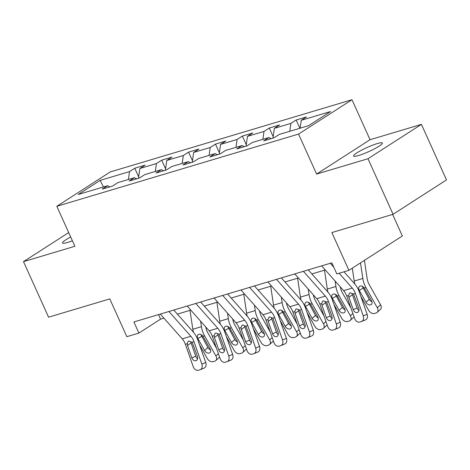 <?xml version="1.0" encoding="UTF-8"?>
<svg xmlns="http://www.w3.org/2000/svg" width="470" height="470" viewBox="0 0 470 470"><rect width="100%" height="100%" fill="white"/><g stroke="black" fill="none" stroke-linecap="round" stroke-linejoin="round"><path stroke-width="0.7" d="M70.7 237.027A15.763 2.227 -24.3 0 0 62.575 242.961A15.763 2.227 -24.3 0 0 67.698 242.42A15.763 2.227 -24.3 0 0 72.398 240.793M358.739 155.476A15.763 2.227 -24.3 0 0 374.484 148.843A15.763 2.227 -24.3 0 0 382.345 143.044A15.763 2.227 -24.3 0 0 377.222 143.591A15.763 2.227 -24.3 0 0 361.477 150.224A15.763 2.227 -24.3 0 0 353.616 156.017A15.763 2.227 -24.3 0 0 358.739 155.476M351.983 99.722L110.25 171.938L56.823 206.295L298.55 134.085L351.983 99.722L370.037 139.719L316.61 174.076L367.992 158.731L421.42 124.368L370.037 139.719M421.42 124.368L446.5 179.916L393.073 214.279L331.861 232.562L348.916 270.332L402.344 235.975L392.615 214.414M68.691 232.579L23.5 261.637L48.58 317.185L109.786 298.902L126.841 336.673L138.914 333.071L160.576 319.142L163.907 318.143M367.992 158.731L393.073 214.279M109.757 186.878L107.565 185.721L102.29 189.11L112.636 186.02L117.905 182.63L134.461 177.684L129.191 181.073L139.537 177.983L144.807 174.593L161.357 169.647L156.087 173.036L166.433 169.946L171.703 166.556L188.253 161.615L182.983 165.005L193.329 161.915L198.599 158.525L215.154 153.578L209.879 156.968L220.224 153.878L225.494 150.488L242.05 145.541L236.78 148.931L247.126 145.841L252.396 142.451L268.946 137.51L263.676 140.9L274.022 137.81L279.292 134.42L308.602 125.66L330.551 111.549L301.241 120.302L306.511 116.913L296.165 120.003L299.895 128.263M107.565 185.721L78.255 194.474L100.204 180.363L129.514 171.603L134.784 168.213L138.691 176.867M296.165 120.003L290.895 123.393L274.345 128.339L279.615 124.95L269.269 128.04L263.999 131.43L247.443 136.371L252.719 132.987L242.373 136.077L237.103 139.461L220.547 144.407L225.817 141.018L215.477 144.108L210.202 147.498L193.652 152.445L198.922 149.055L188.576 152.145L183.306 155.535L166.756 160.476L172.026 157.092L161.68 160.182L156.41 163.566L139.86 168.513L145.13 165.123L134.784 168.213M348.916 270.332L336.849 273.94L331.832 262.83L133.897 321.962L138.914 333.071M136.653 178.841L134.461 177.684M139.86 168.513L138.491 178.295M156.41 163.566L155.306 171.456M163.554 170.81L161.357 169.647M166.756 160.476L165.387 170.263M183.306 155.535L182.201 163.419M190.45 162.773L188.253 161.615M193.652 152.445L192.283 162.226M210.202 147.498L209.103 155.388M217.346 154.736L215.154 153.578M220.547 144.407L219.179 154.189M237.103 139.461L235.999 147.351M244.241 146.705L242.05 145.541M247.443 136.371L246.08 146.158M263.999 131.43L262.894 139.314M271.143 138.668L268.946 137.51M274.345 128.339L272.976 138.121M290.895 123.393L289.79 131.283M301.241 120.302L300.136 128.192M316.61 174.076L298.55 134.085M23.5 261.637L74.883 246.292L56.823 206.295M177.396 314.113L190.802 310.112M204.291 306.082L217.698 302.075M231.187 298.045L244.594 294.038M258.089 290.008L271.49 286.007M284.985 281.976L298.391 277.97M311.88 273.94L325.287 269.933M100.204 180.363L103.412 186.96M129.514 171.603L128.41 179.493M158.525 314.6L160.576 319.142M269.269 128.04L273.176 136.688M242.373 136.077L246.28 144.725M215.477 144.108L219.378 152.762M188.576 152.145L192.483 160.793M161.68 160.182L165.587 168.83M330.298 263.288L333.847 267.289M339.134 273.258L352.253 288.069A12.314 8.407 -106.6 0 1 355.367 293.48L363.228 315.875L367.123 314.271A4.923 3.59 67.6 0 1 365.554 319.853L361.659 321.462A4.923 3.59 -112.4 0 0 363.228 315.875M344.005 271.801L354.591 283.757A18.471 12.608 -106.6 0 1 359.262 291.87L367.123 314.271M321.68 265.861L343.635 290.642A12.314 8.407 -106.6 0 1 346.748 296.053L354.609 318.454A4.923 3.59 -112.4 0 0 359.685 322.068L361.406 321.551A4.923 3.59 -112.4 0 0 361.659 321.462M352.241 293.967L352.441 294.684L348.904 297.316L353.228 309.636L357.124 308.026L352.441 294.684M357.124 308.026A3.942 2.873 -112.4 0 0 358.957 310.482M348.904 297.316L348.605 295.501L349.598 293.115L350.232 292.798L353.511 294.032L358.745 307.985A3.942 2.873 67.6 0 1 357.488 312.456A3.942 2.873 67.6 0 1 357.288 312.527A3.942 2.873 67.6 0 1 353.228 309.636M360.895 296.517L368.668 310.312A4.923 3.413 -132.6 0 0 374.467 313.455L376.194 312.944A4.923 3.413 -132.6 0 0 377.169 312.391A4.923 3.413 -132.6 0 0 377.287 307.732L380.553 304.736A4.923 3.413 47.4 0 1 380.436 309.395L377.169 312.391M352.288 268.164L354.204 281.037A18.471 12.608 73.4 0 0 354.821 284.015M360.508 262.877L362.822 278.463A18.471 12.608 73.4 0 0 365.936 287.581L377.287 307.732M364.432 260.357L367.129 278.504A12.314 8.407 73.4 0 0 369.203 284.585L380.553 304.736M358.91 289.679C358.369 287.828 358.816 286.606 360.237 286.013C361.7 285.742 363.069 286.424 364.332 288.063L371.5 300.683A3.942 2.732 47.4 0 1 371.406 304.407A3.942 2.732 47.4 0 1 370.624 304.848A3.942 2.732 47.4 0 1 365.983 302.328L358.91 289.679L358.446 289.82M359.832 286.183L360.237 286.013M362.435 286.606L369.25 299.331A3.942 2.732 -132.6 0 0 371.935 301.705M303.403 271.319L325.357 296.106A12.314 8.407 -106.6 0 1 328.471 301.511L336.332 323.912L340.227 322.308A4.923 3.59 67.6 0 1 338.659 327.89L334.757 329.494A4.923 3.59 -112.4 0 0 336.332 323.912M308.273 269.868L327.696 291.794A18.471 12.608 -106.6 0 1 332.366 299.907L340.227 322.308M294.784 273.898L316.739 298.679A12.314 8.407 -106.6 0 1 319.853 304.09L327.707 326.486A4.923 3.59 -112.4 0 0 332.789 330.099L334.511 329.588A4.923 3.59 -112.4 0 0 334.757 329.494M325.346 302.004L325.546 302.721L322.009 305.347L326.333 317.667L330.228 316.063L325.546 302.721M330.228 316.063A3.942 2.873 -112.4 0 0 332.055 318.519M322.009 305.347L321.709 303.532L322.702 301.153L323.337 300.835L326.615 302.069L331.849 316.022A3.942 2.873 67.6 0 1 330.592 320.487A3.942 2.873 67.6 0 1 330.392 320.558A3.942 2.873 67.6 0 1 326.333 317.667M276.507 279.356L298.462 304.137A12.314 8.407 -106.6 0 1 301.576 309.548L309.436 331.949L313.331 330.339A4.923 3.59 67.6 0 1 311.757 335.927L307.862 337.531A4.923 3.59 -112.4 0 0 309.436 331.949M281.377 277.905L300.8 299.825A18.471 12.608 -106.6 0 1 305.471 307.944L313.331 330.339M267.888 281.93L289.837 306.716A12.314 8.407 -106.6 0 1 292.951 312.121L300.812 334.522A4.923 3.59 -112.4 0 0 305.888 338.136L307.615 337.619A4.923 3.59 -112.4 0 0 307.862 337.531M298.45 310.041L298.65 310.752L295.107 313.384L299.431 325.704L303.326 324.1L298.65 310.752M303.326 324.1A3.942 2.873 -112.4 0 0 305.159 326.55M295.107 313.384L294.808 311.569L295.806 309.19L296.441 308.872L299.719 310.106L304.948 324.059A3.942 2.873 67.6 0 1 303.696 328.524A3.942 2.873 67.6 0 1 303.497 328.595A3.942 2.873 67.6 0 1 299.431 325.704M333.994 304.548L341.766 318.343A4.923 3.413 -132.6 0 0 347.571 321.492L349.292 320.975A4.923 3.413 -132.6 0 0 350.273 320.428A4.923 3.413 -132.6 0 0 350.391 315.77L352.87 313.496M324.5 270.168L327.302 289.074A18.471 12.608 73.4 0 0 327.925 292.052M335.116 281.025L335.927 286.5A18.471 12.608 73.4 0 0 339.035 295.618L350.391 315.77M340.28 286.859A12.314 8.407 73.4 0 0 342.301 292.616L350.89 307.862M332.014 297.716C331.473 295.865 331.914 294.643 333.342 294.05C334.805 293.779 336.168 294.461 337.437 296.094L344.604 308.72A3.942 2.732 47.4 0 1 344.51 312.444A3.942 2.732 47.4 0 1 343.729 312.885A3.942 2.732 47.4 0 1 339.087 310.365L332.014 297.716L331.55 297.857M332.936 294.22L333.342 294.05M354.028 316.804A4.923 3.413 47.4 0 1 353.54 317.426L350.273 320.428M335.539 294.637L342.354 307.368A3.942 2.732 -132.6 0 0 345.033 309.736M307.098 312.585L314.871 326.38A4.923 3.413 -132.6 0 0 320.675 329.529L322.397 329.012A4.923 3.413 -132.6 0 0 323.378 328.465A4.923 3.413 -132.6 0 0 323.495 323.806L325.969 321.533M297.604 278.205L300.406 297.111A18.471 12.608 73.4 0 0 301.023 300.083M308.214 289.062L309.031 294.531A18.471 12.608 73.4 0 0 312.139 303.655L323.495 323.806M313.384 294.896A12.314 8.407 73.4 0 0 315.405 300.653L323.995 315.893M305.118 305.753C304.578 303.896 305.018 302.674 306.446 302.087C307.909 301.811 309.272 302.498 310.541 304.131L317.708 316.751A3.942 2.732 47.4 0 1 317.614 320.481A3.942 2.732 47.4 0 1 316.827 320.916A3.942 2.732 47.4 0 1 312.186 318.402L305.118 305.753L304.654 305.888M306.041 302.257L306.446 302.087M327.132 324.835A4.923 3.413 47.4 0 1 326.644 325.463L323.378 328.465M308.643 302.674L315.458 315.399A3.942 2.732 -132.6 0 0 318.137 317.773M249.611 287.393L271.56 312.174A12.314 8.407 -106.6 0 1 274.68 317.585L282.535 339.98L286.43 338.377A4.923 3.59 67.6 0 1 284.861 343.958L280.966 345.568A4.923 3.59 -112.4 0 0 282.535 339.98M254.482 285.936L273.904 307.862A18.471 12.608 -106.6 0 1 278.575 315.975L286.43 338.377M240.987 289.966L262.942 314.747A12.314 8.407 -106.6 0 1 266.055 320.158L273.916 342.56A4.923 3.59 -112.4 0 0 278.992 346.173L280.719 345.656A4.923 3.59 -112.4 0 0 280.966 345.568M271.554 318.072L271.748 318.789L268.211 321.421L272.535 333.741L276.43 332.131L271.748 318.789M276.43 332.131A3.942 2.873 -112.4 0 0 278.264 334.587M268.211 321.421L267.912 319.606L268.905 317.221L269.539 316.903L272.817 318.137L278.052 332.09A3.942 2.873 67.6 0 1 276.795 336.561A3.942 2.873 67.6 0 1 276.595 336.632A3.942 2.873 67.6 0 1 272.535 333.741M222.709 295.424L244.664 320.211A12.314 8.407 -106.6 0 1 247.778 325.616L255.639 348.017L259.534 346.413A4.923 3.59 67.6 0 1 257.965 351.995L254.07 353.599A4.923 3.59 -112.4 0 0 255.639 348.017M227.58 293.973L247.003 315.899A18.471 12.608 -106.6 0 1 251.673 324.012L259.534 346.413M214.091 298.004L236.046 322.784A12.314 8.407 -106.6 0 1 239.16 328.195L247.02 350.591A4.923 3.59 -112.4 0 0 252.096 354.204L253.818 353.693A4.923 3.59 -112.4 0 0 254.07 353.599M244.653 326.11L244.852 326.826L241.316 329.452L245.64 341.778L249.535 340.168L244.852 326.826M249.535 340.168A3.942 2.873 -112.4 0 0 251.368 342.624M241.316 329.452L241.016 327.637L242.009 325.258L242.643 324.94L245.922 326.174L251.156 340.127A3.942 2.873 67.6 0 1 249.899 344.592A3.942 2.873 67.6 0 1 249.699 344.663A3.942 2.873 67.6 0 1 245.64 341.778M195.814 303.461L217.769 328.242A12.314 8.407 -106.6 0 1 220.882 333.653L228.743 356.054L232.638 354.445A4.923 3.59 67.6 0 1 231.07 360.032L227.169 361.636A4.923 3.59 -112.4 0 0 228.743 356.054M200.684 302.01L220.107 323.93A18.471 12.608 -106.6 0 1 224.778 332.049L232.638 354.445M187.195 306.041L209.15 330.821A12.314 8.407 -106.6 0 1 212.264 336.226L220.119 358.628A4.923 3.59 -112.4 0 0 225.201 362.241L226.922 361.724A4.923 3.59 -112.4 0 0 227.169 361.636M217.757 334.147L217.957 334.857L214.42 337.489L218.744 349.809L222.639 348.205L217.957 334.857M222.639 348.205A3.942 2.873 -112.4 0 0 224.466 350.655M214.42 337.489L214.12 335.674L215.113 333.295L215.748 332.977L219.026 334.211L224.261 348.164A3.942 2.873 67.6 0 1 223.003 352.629A3.942 2.873 67.6 0 1 222.804 352.7A3.942 2.873 67.6 0 1 218.744 349.809M280.202 320.622L287.975 334.417A4.923 3.413 -132.6 0 0 293.774 337.56L295.501 337.049A4.923 3.413 -132.6 0 0 296.476 336.497A4.923 3.413 -132.6 0 0 296.594 331.838L299.073 329.564M270.702 286.242L273.511 305.142A18.471 12.608 73.4 0 0 274.127 308.12M281.318 297.099L282.129 302.568A18.471 12.608 73.4 0 0 285.243 311.686L296.594 331.838M286.483 302.927A12.314 8.407 73.4 0 0 288.51 308.69L297.093 323.93M278.222 313.784C277.682 311.933 278.123 310.711 279.55 310.118C281.013 309.848 282.376 310.529 283.639 312.168L290.807 324.788A3.942 2.732 47.4 0 1 290.713 328.512A3.942 2.732 47.4 0 1 289.931 328.953A3.942 2.732 47.4 0 1 285.29 326.433L278.222 313.784L277.758 313.925M279.139 310.288L279.55 310.118M300.236 332.872A4.923 3.413 47.4 0 1 299.743 333.5L296.476 336.497M281.747 310.711L288.557 323.436A3.942 2.732 -132.6 0 0 291.241 325.81M253.307 328.653L261.079 342.448A4.923 3.413 -132.6 0 0 266.878 345.597L268.605 345.08A4.923 3.413 -132.6 0 0 269.58 344.534A4.923 3.413 -132.6 0 0 269.698 339.875L272.177 337.601M243.807 294.273L246.615 313.179A18.471 12.608 73.4 0 0 247.232 316.157M254.423 305.13L255.234 310.605A18.471 12.608 73.4 0 0 258.347 319.723L269.698 339.875M259.587 310.964A12.314 8.407 73.4 0 0 261.614 316.721L270.197 331.967M251.321 321.821C250.78 319.97 251.227 318.748 252.649 318.155C254.111 317.885 255.48 318.566 256.743 320.199L263.911 332.825A3.942 2.732 47.4 0 1 263.817 336.549A3.942 2.732 47.4 0 1 263.036 336.99A3.942 2.732 47.4 0 1 258.394 334.47L251.321 321.821L250.857 321.962M252.243 318.325L252.649 318.155M273.334 340.909A4.923 3.413 47.4 0 1 272.847 341.531L269.58 344.534M254.846 318.742L261.661 331.473A3.942 2.732 -132.6 0 0 264.346 333.841M226.405 336.69L234.178 350.485A4.923 3.413 -132.6 0 0 239.982 353.634L241.703 353.117A4.923 3.413 -132.6 0 0 242.684 352.571A4.923 3.413 -132.6 0 0 242.802 347.912L245.281 345.638M216.911 302.31L219.713 321.216A18.471 12.608 73.4 0 0 220.336 324.188M227.527 313.167L228.338 318.637A18.471 12.608 73.4 0 0 231.446 327.76L242.802 347.912M232.691 319.001A12.314 8.407 73.4 0 0 234.712 324.758L243.301 339.998M224.425 329.858C223.885 328.001 224.325 326.779 225.753 326.192C227.216 325.916 228.584 326.603 229.848 328.236L237.015 340.856A3.942 2.732 47.4 0 1 236.921 344.586A3.942 2.732 47.4 0 1 236.14 345.021A3.942 2.732 47.4 0 1 231.499 342.507L224.425 329.858L223.961 329.993M225.347 326.362L225.753 326.192M246.439 348.94A4.923 3.413 47.4 0 1 245.951 349.568L242.684 352.571M227.95 326.779L234.765 339.505A3.942 2.732 -132.6 0 0 237.444 341.878M168.918 311.498L190.873 336.279A12.314 8.407 -106.6 0 1 193.987 341.69L201.847 364.086L205.743 362.482A4.923 3.59 67.6 0 1 204.168 368.063L200.273 369.673A4.923 3.59 -112.4 0 0 201.847 364.086M173.788 310.041L193.211 331.967A18.471 12.608 -106.6 0 1 197.882 340.08L205.743 362.482M160.299 314.072L182.248 338.852A12.314 8.407 -106.6 0 1 185.362 344.263L193.223 366.665A4.923 3.59 -112.4 0 0 198.299 370.278L200.026 369.761A4.923 3.59 -112.4 0 0 200.273 369.673M190.861 342.178L191.061 342.894L187.524 345.526L191.842 357.846L195.737 356.237L191.061 342.894M195.737 356.237A3.942 2.873 -112.4 0 0 197.57 358.692M187.524 345.526L187.219 343.711L188.217 341.326L188.852 341.009L192.13 342.242L197.359 356.195A3.942 2.873 67.6 0 1 196.108 360.666A3.942 2.873 67.6 0 1 195.908 360.737A3.942 2.873 67.6 0 1 191.842 357.846M199.509 344.727L207.282 358.522A4.923 3.413 -132.6 0 0 213.086 361.665L214.808 361.154A4.923 3.413 -132.6 0 0 215.789 360.602A4.923 3.413 -132.6 0 0 215.906 355.943L218.38 353.669M190.015 310.347L192.817 329.247A18.471 12.608 73.4 0 0 193.434 332.225M200.625 321.204L201.442 326.673A18.471 12.608 73.4 0 0 204.55 335.791L215.906 355.943M205.795 327.032A12.314 8.407 73.4 0 0 207.816 332.795L216.406 348.035M197.529 337.889C196.989 336.038 197.429 334.816 198.857 334.223C200.32 333.953 201.683 334.634 202.952 336.273L210.119 348.893A3.942 2.732 47.4 0 1 210.025 352.618A3.942 2.732 47.4 0 1 209.238 353.058A3.942 2.732 47.4 0 1 204.597 350.544L197.529 337.889L197.065 338.03M198.452 334.393L198.857 334.223M219.543 356.977A4.923 3.413 47.4 0 1 219.055 357.605L215.789 360.602M201.054 334.816L207.869 347.541A3.942 2.732 -132.6 0 0 210.548 349.915M353.511 294.032L355.367 293.48M346.748 296.053L348.605 295.501M343.635 290.642L352.253 288.069M365.936 287.581L364.332 288.063M362.822 278.463L354.204 281.037M365.983 302.328L369.25 299.331M363.005 288.245L359.221 290.325M326.615 302.069L328.471 301.511M319.853 304.09L321.709 303.532M316.739 298.679L325.357 296.106M299.719 310.106L301.576 309.548M292.951 312.121L294.808 311.569M289.837 306.716L298.462 304.137M339.035 295.618L337.437 296.094M335.927 286.5L327.302 289.074M339.087 310.365L342.354 307.368M336.109 296.282L332.325 298.362M312.139 303.655L310.541 304.131M309.031 294.531L300.406 297.111M312.186 318.402L315.458 315.399M309.213 304.319L305.424 306.393M272.817 318.137L274.68 317.585M266.055 320.158L267.912 319.606M262.942 314.747L271.56 312.174M245.922 326.174L247.778 325.616M239.16 328.195L241.016 327.637M236.046 322.784L244.664 320.211M219.026 334.211L220.882 333.653M212.264 336.226L214.12 335.674M209.15 330.821L217.769 328.242M285.243 311.686L283.639 312.168M282.129 302.568L273.511 305.142M285.29 326.433L288.557 323.436M282.311 312.35L278.528 314.43M258.347 319.723L256.743 320.199M255.234 310.605L246.615 313.179M258.394 334.47L261.661 331.473M255.416 320.387L251.632 322.467M231.446 327.76L229.848 328.236M228.338 318.637L219.713 321.216M231.499 342.507L234.765 339.505M228.52 328.424L224.736 330.498M192.13 342.242L193.987 341.69M185.362 344.263L187.219 343.711M182.248 338.852L190.873 336.279M204.55 335.791L202.952 336.273M201.442 326.673L192.817 329.247M204.597 350.544L207.869 347.541M201.624 336.455L197.835 338.535"/></g></svg>
